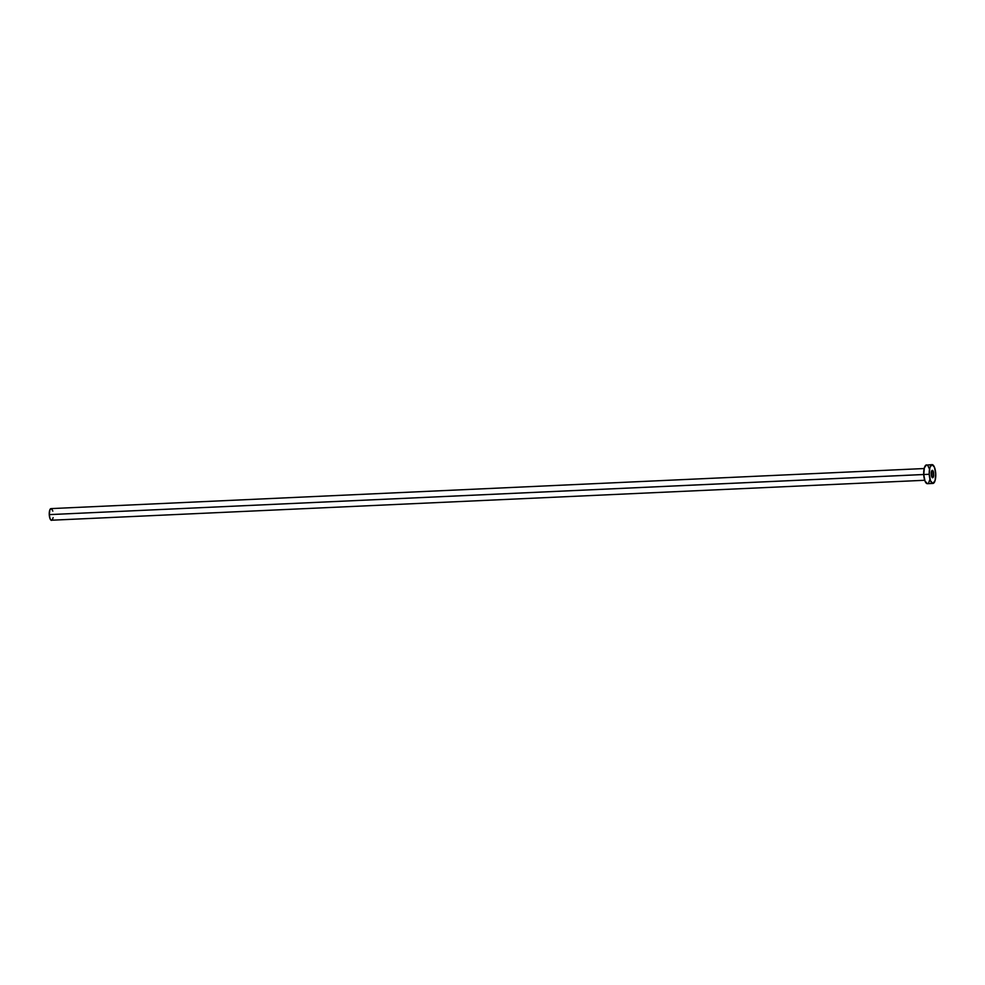 <?xml version="1.0" encoding="UTF-8"?>
<svg xmlns="http://www.w3.org/2000/svg" width="985" height="985" viewBox="0 0 985 985"><rect width="100%" height="100%" fill="white"/><g stroke="black" fill="none" stroke-linecap="round" stroke-linejoin="round"><path stroke-width="1.48" d="M933.755 473.957L931.207 474.068L933.755 473.957L932.303 470.35A3.706 1.28 -92.6 0 1 933.755 473.957A3.706 1.28 -92.6 0 1 932.66 477.737L933.755 473.957M931.207 474.13A3.706 1.28 -92.6 0 1 932.315 470.35L931.207 474.13L932.66 477.737A3.706 1.28 -92.6 0 1 931.207 474.13M927.439 483.684L925.013 481.099L923.733 474.524L924.361 467.826L926.516 464.908A9.394 3.251 87.4 0 0 923.733 474.524L49.262 514.626A5.873 2.032 87.4 0 0 51.565 520.351L50.063 518.726L49.262 514.626L923.733 474.499A9.394 3.251 87.4 0 0 927.402 483.684L932.918 483.438A9.394 3.251 -92.6 0 1 929.249 474.277L923.733 474.524L929.249 474.277A9.394 3.251 -92.6 0 1 932.056 464.649A9.394 3.251 -92.6 0 1 935.725 473.81A9.394 3.251 -92.6 0 1 932.918 483.438L930.517 480.84L929.249 474.277L929.865 467.567L932.019 464.649L934.445 467.247L935.725 473.81L935.097 480.52L932.943 483.426M932.056 464.649L927.156 465.043M927.796 465.536L929.409 468.885M929.926 479.313L928.646 482.884M924.176 468.54L51.023 508.605A5.873 2.032 87.4 0 0 49.262 514.626L49.927 509.676L51.405 508.691M51.799 508.999L52.808 511.104M53.128 517.617L52.328 519.846M51.971 520.203L924.718 480.274"/></g></svg>

